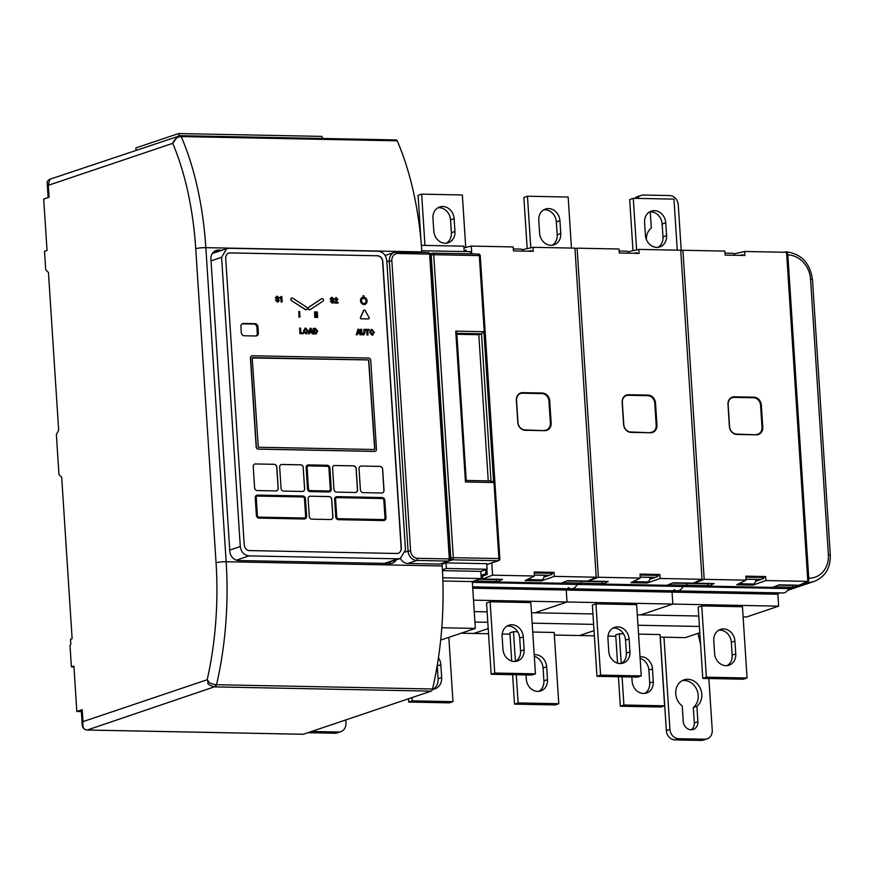 <?xml version="1.0" encoding="UTF-8"?>
<svg xmlns="http://www.w3.org/2000/svg" width="874" height="874" viewBox="0 0 874 874"><rect width="100%" height="100%" fill="white"/><g stroke="black" fill="none" stroke-linecap="round" stroke-linejoin="round"><path stroke-width="1.31" d="M441.993 563.38L442.168 565.981A215.222 104.356 -88.9 0 1 432.543 688.996A3.725 1.803 91.1 0 1 431.155 691.137L303.3 734.258L87.28 730.009C83.729 729.932 82.298 727.135 82.986 721.629L82.232 724.939C82.757 728.151 84.385 729.845 87.127 730.03L87.127 730.03A1.857 0.907 -88.9 0 0 87.28 730.009L214.403 686.833A3.725 1.54 -82.6 0 0 215.78 684.703C211.191 683.861 208.777 682.758 208.547 681.403L207.182 679.743A207.783 100.739 -88.9 0 0 216.053 562.812L195.743 248.729A207.783 100.739 -88.9 0 0 172.746 143.336C174.439 139.064 177.258 136.814 181.202 136.573A2.797 1.355 -88.9 0 0 180.23 135.678A2.797 1.355 -88.9 0 0 180 135.71L178.045 136.016L172.746 143.336L48.299 185.31L49.862 179.246L180.23 135.678L396.25 139.927A2.797 1.355 -88.9 0 0 396.02 139.96M421.891 252.422L421.858 251.909A215.222 104.356 -88.9 0 0 397.222 140.823A2.797 1.355 -88.9 0 0 396.25 139.927M82.232 724.939L81.293 710.3A7.451 1.114 -3.7 0 1 82.211 709.688L82.986 721.629L207.182 679.743L208.067 682.146A3.725 1.377 -35.3 0 1 208.547 681.403M49.862 179.246C47.688 180.437 46.803 181.759 47.207 183.212L48.299 185.31L49.075 197.24L43.7 199.053L47.021 250.477L44.519 251.33L45.71 269.695L48.452 272.524L58.645 430.117L56.373 434.629L58.951 474.484L61.693 477.313L72.127 638.719L70.521 639.265L70.838 644.149L70.029 645.766L71.395 666.884L73.897 666.043L76.836 711.502L82.211 709.688M432.543 688.996L215.78 684.703M214.403 686.833C209.148 685.314 207.029 683.752 208.067 682.146M73.951 666.938L71.395 666.884M81.369 711.589L76.836 711.502M136.027 150.186L135.885 147.946L178.547 133.569L321.796 136.388L322.757 138.485M178.547 133.569L179.531 135.699M396.283 559.83A9.308 8.019 71.4 0 1 392.306 563.151A9.308 8.019 71.4 0 1 389.924 563.511L238.547 560.529A9.308 8.019 71.4 0 1 229.807 551.188L210.929 259.152A9.308 8.019 71.4 0 1 216.097 250.488A9.308 8.019 71.4 0 1 218.467 250.128L213.977 251.646M222.16 250.193L218.467 250.128M386.865 261.785L389.323 260.955A9.286 8.008 71.4 0 1 394.48 252.313L428.773 252.553L429.615 254.115L397.867 253.493A1.857 0.907 -88.9 0 0 397.014 251.93A1.857 0.907 -88.9 0 0 396.851 251.952A9.286 8.008 71.4 0 0 394.48 252.313L385.532 255.339A9.286 8.008 71.4 0 0 385.117 255.492M400.358 558.453A9.286 8.008 71.4 0 0 407.896 563.468L439.622 564.101A1.846 1.584 71.4 0 0 440.092 564.025L449.039 561.01A1.846 1.584 71.4 0 1 448.57 561.075L449.334 558.934L429.615 254.115L430.347 254.432M216.075 252.247L213.354 252.204M388.963 563.49A9.308 8.019 71.4 0 0 390.197 561.884M450.066 559.294L449.334 558.934L450.066 559.294M345.776 719.936L345.973 722.995A9.308 8.019 71.4 0 1 340.805 731.658A9.308 8.019 71.4 0 1 338.435 732.019L312.379 731.505L308.806 732.718A9.308 8.019 -108.6 0 1 308.041 732.663M311.614 731.451A9.308 8.019 71.4 0 0 312.379 731.505M340.805 731.658L337.233 732.86A9.308 8.019 -108.6 0 1 334.851 733.231L308.806 732.718M421.771 250.74L470.605 251.69L470.747 253.886M421.377 245.354L463.854 246.184L464.203 251.57M442.047 564.222L446.024 562.889L486.72 563.686L487.08 569.269L480.809 571.378L481.279 578.555L472.31 581.581L475.336 628.417L440.682 640.096M499.633 558.912L498.901 558.573L479.302 255.601L433.723 254.695A1.857 0.907 -88.9 0 0 432.859 253.143L478.449 254.039A1.857 0.907 -88.9 0 1 479.302 255.601L480.263 255.776A1.857 1.857 0 0 0 478.449 254.039A1.857 0.907 -88.9 0 0 478.318 254.05L432.991 253.165M486.774 564.538L498.114 560.715A1.857 0.907 -88.9 0 0 498.901 558.573L453.311 557.678L433.723 254.695L431.199 254.968A1.857 1.617 -104.8 0 1 432.346 253.198A1.857 1.857 0 0 1 432.859 253.143A1.857 0.907 -88.9 0 0 432.739 253.154A1.857 1.617 -104.8 0 0 432.346 253.198L430.445 253.7M466.224 480.449L456.785 332.918L455.725 331.137L483.901 331.694L493.657 482.535L465.471 481.978L455.725 331.137M466.093 480.471L465.471 481.978M456.807 333.311L481.498 333.802L483.901 331.694M493.657 482.535L491.188 480.94L466.323 480.449M488.26 480.886L478.81 334.709L456.873 334.272M491.013 480.94L481.498 333.802L478.81 334.709M486.785 564.626L498.595 560.638A1.857 1.606 71.4 0 1 498.114 560.715L452.535 559.819A1.857 1.606 -108.6 0 1 450.787 557.951L453.311 557.678A1.857 0.907 91.1 0 1 452.535 559.819L449.214 560.944M446.024 562.889L446.385 568.461L442.397 569.804M446.385 568.461L487.08 569.269M441.796 627.75L475.336 628.417M442.878 581.002L472.31 581.581M442.768 577.79L481.279 578.555M442.441 570.624L480.809 571.378M384.331 520.423A2.797 2.404 -108.6 0 1 384.243 520.456L384.418 520.391A2.797 2.404 71.4 0 1 383.708 520.5L338.358 519.669A2.797 2.404 -108.6 0 1 335.736 516.873L334.611 499.415A2.797 2.404 -108.6 0 1 336.25 496.793M384.243 520.456A2.797 2.404 -108.6 0 1 383.533 520.554L338.358 519.669M229.13 248.292L378.049 251.22C383.031 251.854 385.937 254.968 386.778 260.561L405.481 549.812L400.325 558.464L397.943 558.825L249.024 555.897C244.043 555.252 241.137 552.139 240.295 546.556L221.592 257.306L226.748 248.653L229.13 248.292M377.546 255.776L230.223 252.881A5.583 4.807 71.4 0 0 228.791 253.099A5.583 4.807 71.4 0 0 225.7 258.289L244.239 544.983A5.583 4.807 71.4 0 0 249.472 550.587L396.796 553.482A5.583 4.807 71.4 0 0 398.227 553.264A5.583 4.807 71.4 0 0 401.33 548.074L382.79 261.381A5.583 4.807 71.4 0 0 377.546 255.776L230.048 252.936A5.583 4.807 71.4 0 0 228.704 253.121M364.895 304.371A3.725 3.212 -108.6 0 1 362.426 297.346L362.601 297.291A3.725 3.212 71.4 0 1 362.907 297.204L362.972 298.143A2.797 2.404 71.4 0 0 364.687 303.464A2.797 2.404 71.4 0 0 364.611 298.307L364.545 297.324L364.425 298.373A2.797 2.404 71.4 0 1 364.6 303.486M362.601 297.291A3.725 3.212 71.4 0 0 364.982 304.338A3.725 3.212 71.4 0 0 364.545 297.324M364.054 298.526L363.245 298.515L363.06 295.751L363.879 295.773L364.054 298.526L363.06 298.569L363.06 295.751M368.631 318.868A0.929 0.798 -108.6 0 1 368.544 318.912L368.719 318.846A0.929 0.798 71.4 0 1 368.478 318.879L361.257 318.802A0.929 0.798 -108.6 0 1 360.459 317.415L363.54 310.598A0.929 0.798 -108.6 0 1 364.065 310.161M368.719 318.846A0.929 0.798 71.4 0 0 369.101 317.524L365.124 310.565A0.929 0.798 71.4 0 0 363.715 310.532L360.645 317.349A0.929 0.798 71.4 0 0 361.432 318.748M356.45 334.698L357.969 329.225L358.875 329.247L361.115 334.786L360.197 334.775L359.651 333.3L357.695 333.267L357.335 334.72L356.275 334.753L357.969 329.225M358.493 330.186L357.881 332.535L359.378 332.568L358.471 330.186M360.754 329.279L361.607 329.29L361.814 332.502L363.06 334.13L364.108 332.546L363.901 329.345L364.753 329.356L364.982 332.885L363.114 334.961L363.912 334.851L362.939 335.015L360.798 332.863L360.569 329.334L360.973 332.808L363.114 334.961M365.277 329.367L369.232 329.443L369.287 330.285L367.736 330.252L368.03 334.928L367.178 334.906L366.872 330.23L365.332 330.197L365.103 329.432L365.157 330.263L366.698 330.296L367.004 334.971L368.03 334.928M371.865 329.367L369.713 332.207L372.248 335.135L374.4 332.295L371.865 329.367L371.068 329.509M372.062 335.201L372.958 335.037L372.062 335.201L369.538 332.262L371.69 329.432M371.483 330.219L373.537 332.284L372.193 334.349L370.576 332.218L371.395 330.252M299.684 328.078L300.547 328.1L300.842 332.776L303.333 332.819L303.387 333.649L300.044 333.584L299.684 328.078L299.869 333.649L303.387 333.649M305.682 328.067L303.529 330.907L306.064 333.835L308.216 330.995L305.682 328.067L304.884 328.198M305.878 333.901L306.774 333.737L305.878 333.901L303.354 330.962L305.507 328.121M307.353 330.984L306.009 333.049L304.392 330.918L305.736 328.853L307.353 330.984L305.212 328.952M310.117 328.285L311.035 328.296L313.263 333.846L312.346 333.824L311.799 332.36L309.844 332.328L309.483 333.77L308.598 333.759L310.117 328.285L308.424 333.813L309.483 333.77M310.641 329.236L310.03 331.596L311.526 331.628L310.62 329.247M313.373 328.351L315.405 328.384L317.732 331.18L315.754 333.901L316.486 333.792L313.548 333.923L313.198 328.406L313.548 333.923M315.58 333.955L313.733 333.857M314.531 333.081L315.372 333.103L316.88 331.17L315.121 329.17L314.279 329.148L314.531 333.081M316.071 333.016L315.372 333.103M277.44 302.065L279.451 300.306L276.348 297.717L277.2 297.018L279.167 298.023L277.178 296.231L275.507 297.816L278.609 300.405L277.626 301.213L275.463 299.99L278.445 301.88L277.44 302.065L275.463 299.99M277.178 296.231L276.392 296.362M281.188 296.548L281.832 296.559L282.182 301.956L281.319 301.945L281.078 298.132L279.68 297.477L281.188 296.548M291.577 298.143L291.752 298.078A1.398 1.202 71.4 0 1 292.735 298.22L306.545 307.113A1.398 1.202 71.4 0 1 305.474 309.483L291.49 300.645A1.398 1.202 -108.6 0 1 291.665 298.121M291.752 298.078A1.398 1.202 71.4 0 0 291.665 300.59M299.629 311.57L299.979 317.076L299.127 317.065L298.777 311.548L299.629 311.57M321.599 298.788L308.904 307.167A1.398 1.202 71.4 0 0 310.281 309.571L322.976 301.202A1.398 1.202 71.4 0 0 321.599 298.788L321.413 298.853A1.398 1.202 -108.6 0 1 321.752 298.711M315.416 311.876L315.776 317.393L314.924 317.371L314.564 311.865L315.416 311.876M316.464 311.898L317.317 311.92L317.677 317.426L316.825 317.404L316.464 311.898L316.639 317.47L317.677 317.426M333.158 299.083L334.01 299.105L332.022 297.302L330.339 298.897L333.442 301.486L332.47 302.295L330.296 301.071L332.459 303.081L334.294 301.388L331.191 298.788L332.033 298.089L333.158 299.083L331.858 298.154L331.006 298.853M331.191 298.788L331.858 298.154M332.284 303.136L333.278 302.961L332.284 303.136L330.296 301.071M332.022 297.302L331.235 297.444M336.272 297.521L334.753 299.574L336.272 298.252L337.135 299.225L334.884 302.994L338.162 303.059L338.107 302.273L335.78 302.229L337.921 299.214L335.649 297.63M310.303 491.538L329.017 491.909A2.797 2.404 71.4 0 0 331.279 489.2L329.913 468.082A2.797 2.404 71.4 0 0 327.302 465.274L308.577 464.902A2.797 2.404 71.4 0 0 306.315 467.612L307.681 488.741A2.797 2.404 71.4 0 0 310.303 491.538L310.117 491.603A2.797 2.404 -108.6 0 1 307.495 488.795L306.129 467.677A2.797 2.404 -108.6 0 1 307.779 465.044M328.963 490.991A1.857 1.606 71.4 0 0 330.47 489.189L329.105 468.06A1.857 1.606 71.4 0 0 327.357 466.192L308.631 465.82A1.857 1.606 71.4 0 0 307.124 467.634L308.489 488.752A1.857 1.606 71.4 0 0 310.237 490.62L328.963 490.991M259.174 518.053L304.349 518.938A2.797 2.404 71.4 0 0 306.61 516.228L305.485 498.781A2.797 2.404 71.4 0 0 302.863 495.984L257.688 495.088A2.797 2.404 71.4 0 0 255.427 497.798L256.552 515.245A2.797 2.404 71.4 0 0 259.174 518.053L258.999 518.107A2.797 2.404 -108.6 0 1 256.377 515.31L255.252 497.852A2.797 2.404 -108.6 0 1 256.89 495.23M304.294 518.02A1.857 1.606 71.4 0 0 305.802 516.217L304.665 498.77A1.857 1.606 71.4 0 0 302.928 496.902L257.754 496.006A1.857 1.606 71.4 0 0 256.246 497.809L257.371 515.267A1.857 1.606 71.4 0 0 259.119 517.135L304.294 518.02M336.151 496.825L336.337 496.76A2.797 2.404 71.4 0 1 337.047 496.651L382.222 497.535A2.797 2.404 71.4 0 1 384.844 500.343L385.969 517.79A2.797 2.404 71.4 0 1 384.418 520.391M336.337 496.76A2.797 2.404 71.4 0 0 334.786 499.36L335.911 516.807A2.797 2.404 71.4 0 0 338.533 519.615M336.73 516.818A1.857 1.606 71.4 0 0 338.478 518.697L383.653 519.582A1.857 1.606 71.4 0 0 385.161 517.779L384.025 500.332A1.857 1.606 71.4 0 0 382.277 498.464L337.113 497.568A1.857 1.606 71.4 0 0 335.594 499.371L336.73 516.818M398.14 553.297A5.583 4.807 71.4 0 0 401.144 548.129L382.604 261.446A5.583 4.807 71.4 0 0 377.371 255.842M368.544 318.912A0.929 0.798 -108.6 0 1 368.304 318.944L361.257 318.802M357.335 334.72L356.275 334.753M361.115 334.786L360.022 334.829L359.465 333.365L357.684 333.333M362.885 334.185L363.934 332.612L363.901 329.345M369.287 330.285L367.736 330.317M313.263 333.846L312.171 333.89L311.614 332.426L309.833 332.382M279.167 298.023L277.014 297.073M278.424 300.459L275.321 297.87L277.003 296.286M282.182 301.956L281.144 302L280.893 298.187L279.724 298.165L279.68 297.477M306.37 309.647A1.398 1.202 -108.6 0 1 305.299 309.538L291.49 300.645M299.979 317.076L298.952 317.12L298.777 311.548M309.942 309.724A1.398 1.202 -108.6 0 1 308.73 307.222L321.413 298.853M315.776 317.393L314.738 317.426L314.564 311.865M334.01 299.105L332.972 299.148M333.267 301.541L330.164 298.952L331.847 297.368M335.54 299.585L334.578 299.629L336.086 297.586M338.162 303.059L334.709 303.059L336.96 299.29L336.086 298.318M329.64 491.822A2.797 2.404 -108.6 0 1 328.843 491.964L310.117 491.603M304.971 518.861A2.797 2.404 -108.6 0 1 304.174 519.003L258.999 518.107M257.994 326.865A3.168 2.731 71.4 0 0 255.022 323.686L243.464 323.456A3.168 2.731 71.4 0 0 240.896 326.526L241.29 332.59A3.168 2.731 71.4 0 0 244.261 335.769L255.82 335.987A3.168 2.731 71.4 0 0 258.387 332.928L257.994 326.865L256.88 327.237A3.168 2.731 71.4 0 0 253.908 324.057L242.349 323.839A3.168 2.731 71.4 0 0 242.12 323.839M251.745 355.882A2.229 1.923 71.4 0 0 250.412 357.99L256.158 446.887A2.229 1.923 71.4 0 0 258.256 449.127L374.487 451.421A2.229 1.923 71.4 0 0 375.154 451.301M255.492 463.93A2.797 2.404 71.4 0 0 253.231 466.629L254.596 487.758A2.797 2.404 71.4 0 0 257.218 490.554L275.933 490.926A2.797 2.404 71.4 0 0 278.194 488.216L276.829 467.098A2.797 2.404 71.4 0 0 274.218 464.291L255.405 463.952A2.797 2.404 71.4 0 0 254.738 464.05M303.289 467.623A2.797 2.404 71.4 0 0 300.667 464.815L281.941 464.444A2.797 2.404 71.4 0 0 279.68 467.153L281.046 488.271A2.797 2.404 71.4 0 0 283.668 491.079L302.393 491.45A2.797 2.404 71.4 0 0 304.655 488.741L303.202 467.645A2.797 2.404 71.4 0 0 300.58 464.848L281.854 464.476A2.797 2.404 71.4 0 0 281.188 464.575M310.412 496.192A2.797 2.404 71.4 0 0 308.151 498.89L309.287 516.348A2.797 2.404 71.4 0 0 311.898 519.156L330.623 519.527A2.797 2.404 71.4 0 0 332.885 516.818L331.759 499.36A2.797 2.404 71.4 0 0 329.137 496.552L310.325 496.214A2.797 2.404 71.4 0 0 309.658 496.312M334.851 465.492A2.797 2.404 71.4 0 0 332.59 468.191L333.955 489.32A2.797 2.404 71.4 0 0 336.577 492.117L355.292 492.488A2.797 2.404 71.4 0 0 357.553 489.779L356.188 468.661A2.797 2.404 71.4 0 0 353.577 465.853L334.764 465.514A2.797 2.404 71.4 0 0 334.097 465.613M361.301 466.006A2.797 2.404 71.4 0 0 359.039 468.715L360.405 489.833A2.797 2.404 71.4 0 0 363.027 492.641L381.741 493.012A2.797 2.404 71.4 0 0 384.014 490.303L382.648 469.185A2.797 2.404 71.4 0 0 380.026 466.377L361.213 466.039A2.797 2.404 71.4 0 0 360.547 466.137M359.17 332.557L358.395 330.47M372.018 334.414L373.362 332.339L371.745 330.219M305.834 333.114L307.178 331.038M311.319 331.617L310.543 329.531M315.197 333.169L316.694 331.224L314.29 329.214M329.345 490.948A1.857 1.606 71.4 0 0 330.296 489.243L328.93 468.125A1.857 1.606 71.4 0 0 327.182 466.257L308.456 465.886A1.857 1.606 71.4 0 0 308.074 465.929M304.676 517.976A1.857 1.606 71.4 0 0 305.616 516.272L304.491 498.825A1.857 1.606 71.4 0 0 302.743 496.956L257.568 496.071A1.857 1.606 71.4 0 0 257.185 496.115M384.036 519.538A1.857 1.606 71.4 0 0 384.975 517.834L383.85 500.387A1.857 1.606 71.4 0 0 382.102 498.519L336.927 497.634A1.857 1.606 71.4 0 0 336.545 497.677M374.553 449.52L258.322 447.237L252.225 357.958L368.577 359.946L374.673 449.214M256.049 335.987A3.168 2.731 71.4 0 0 257.262 333.3L256.88 327.237M252.4 355.762A2.229 1.923 71.4 0 0 250.598 357.925L256.344 446.822A2.229 1.923 71.4 0 0 258.442 449.072L374.673 451.355A2.229 1.923 71.4 0 0 376.476 449.192L370.729 360.296A2.229 1.923 71.4 0 0 368.631 358.045L252.4 355.762M252.52 357.597L368.752 359.891L374.848 449.16M276.599 490.827A2.797 2.404 71.4 0 0 278.107 488.249L276.741 467.131A2.797 2.404 71.4 0 0 274.119 464.323L255.405 463.952M303.059 491.352A2.797 2.404 71.4 0 0 304.567 488.774L303.202 467.645M331.29 519.429A2.797 2.404 71.4 0 0 332.797 516.84L331.672 499.393A2.797 2.404 71.4 0 0 329.05 496.585L310.325 496.214M355.958 492.39A2.797 2.404 71.4 0 0 357.466 489.811L356.1 468.693A2.797 2.404 71.4 0 0 353.478 465.886L334.764 465.514M382.419 492.914A2.797 2.404 71.4 0 0 383.915 490.336L382.55 469.207A2.797 2.404 71.4 0 0 379.939 466.41L361.213 466.039M464.149 250.772L464.149 250.783A1.857 0.907 91.1 0 1 464.302 250.751A1.857 0.907 91.1 0 1 465.034 251.581M485.693 569.728L485.835 571.902A1.857 0.907 91.1 0 1 485.059 574.043L487.157 574.076M481.071 575.376L485.059 574.043M475.412 580.533L472.342 582.084M488.205 628.57L473.719 633.453L488.205 628.57M472.736 588.213L566.243 590.048A1.857 0.907 -88.9 0 1 566.407 588.705A1.857 0.907 -88.9 0 0 566.243 590.048L567.018 601.989L534.964 612.805L567.018 601.989L672.827 604.076L640.773 614.881L672.827 604.076L778.636 606.152L746.582 616.968L743.108 616.891M566.756 580.991L581.134 581.276A1.857 0.907 -88.9 0 1 581.134 580.937A1.857 0.907 -88.9 0 0 581.134 581.276L581.254 583.111L577.321 584.444A18.616 9.024 91.1 0 1 571.367 588.803A18.616 9.024 91.1 0 1 568.176 587.525M534.407 575.059L544.316 575.256A5.583 2.709 91.1 0 1 541.552 579.855L528.53 579.604A5.583 2.709 91.1 0 1 527.71 579.32M496.541 580.533L495.755 581.592L496.607 581.603M475.445 581.035L496.203 581.439M562.222 582.74L581.254 583.111L577.321 584.444A18.616 9.024 91.1 0 1 571.367 588.803L677.175 590.879A18.616 9.024 91.1 0 1 673.996 589.6M472.353 582.379L683.129 586.52A18.616 9.024 91.1 0 1 677.175 590.879L782.984 592.965A18.616 9.024 91.1 0 0 788.938 588.606L792.882 587.273L792.762 585.438A1.857 0.907 -88.9 0 1 792.751 585.099M421.039 241.388L418.067 195.361L421.65 194.148L462.346 194.957L465.744 247.473M424.961 245.419L421.65 194.148M446.385 243.169A12.105 10.422 71.4 0 0 451.366 232.703L450.536 219.844A12.105 10.422 71.4 0 0 437.95 207.761M454.119 218.642A12.105 10.422 71.4 0 0 439.677 206.963A12.105 10.422 71.4 0 0 432.958 218.216L433.788 231.075A12.105 10.422 71.4 0 0 448.242 242.754A12.105 10.422 71.4 0 0 454.95 231.49L454.119 218.642L450.536 219.844M473.511 600.154L567.018 601.989L566.243 590.048L672.051 592.135L672.827 604.076L672.051 592.135L777.871 594.222L778.636 606.152M474.921 622.037L487.801 622.288M461.133 633.202L488.544 633.737M474.243 611.603L487.124 611.855M531.49 612.729L592.943 613.941M490.139 601.771L486.556 602.984L491.166 674.247L531.862 675.045L535.445 673.843L530.835 602.579L490.139 601.771L494.739 673.035L491.166 674.247M412.069 697.583L412.288 700.839L408.704 702.051L408.497 698.785M494.739 673.035L535.445 673.843M502.965 649.349A12.105 10.422 71.4 0 0 517.419 661.028A12.105 10.422 71.4 0 0 524.127 649.764L523.297 636.917A12.105 10.422 71.4 0 0 508.854 625.238A12.105 10.422 71.4 0 0 502.135 636.49L502.965 649.349M448.821 637.354L452.983 701.647L449.4 702.849L408.704 702.051M515.562 661.443A12.105 10.422 71.4 0 0 520.543 650.977L519.713 638.118A12.105 10.422 71.4 0 0 507.128 626.035M432.466 689.302A12.105 10.422 71.4 0 0 434.957 688.832A12.105 10.422 71.4 0 0 441.665 677.579L440.835 664.721A12.105 10.422 71.4 0 0 438.453 657.783M433.1 689.247A12.105 10.422 71.4 0 0 438.093 678.781L437.262 665.922A12.105 10.422 71.4 0 0 437.229 665.529M412.288 700.839L452.983 701.647M530.507 577.943A5.583 2.709 91.1 0 1 528.53 579.604M513.322 248.948L521.112 249.101A5.583 2.709 91.1 0 1 523.133 251.111M471.796 253.908L471.294 246.097L513.191 246.927L513.442 250.925L533.282 251.308L533.031 247.32L574.928 248.14L596.21 577.211L554.313 576.381L554.05 572.394L534.211 572L534.473 575.999L492.575 575.168L491.778 562.943M544.731 430.674L525.198 430.292A7.91 6.817 -108.6 0 1 517.779 422.35L516.348 400.303A7.91 6.817 -108.6 0 1 522.761 392.634L542.295 393.027A7.91 6.817 -108.6 0 1 549.724 400.958L551.144 423.005A7.91 6.817 -108.6 0 1 544.731 430.674L524.946 429.91A7.451 6.413 -108.6 0 1 517.954 422.426L516.534 400.39A7.451 6.413 -108.6 0 1 520.664 393.464A7.451 6.413 -108.6 0 1 522.565 393.169L542.098 393.551A7.451 6.413 -108.6 0 1 549.091 401.035L550.511 423.071A7.451 6.413 -108.6 0 1 546.381 429.997A7.451 6.413 -108.6 0 1 544.48 430.292M554.313 576.381L541.388 580.926L541.323 579.855M554.05 572.394L551.997 573.311L552.062 574.36L543.923 577.211M492.575 575.168L482.612 579.003L502.474 579.396L496.629 581.964L560.955 583.231L567.587 580.675L587.448 581.068L596.21 577.211M534.473 575.999L525.11 580.609L541.388 580.926M482.612 579.003L482.437 576.25L487.179 574.426L486.851 569.345M466.301 251.614L466.213 250.161L464.138 250.674M531.173 251.264L531.119 250.543L528.158 251.209M496.629 581.964L496.858 579.036M533.031 247.32L522.324 249.735M471.294 246.097L463.963 247.91M551.997 573.311L534.276 572.962M546.316 430.019A7.451 6.413 71.4 0 0 550.38 423.114L548.959 401.079A7.451 6.413 71.4 0 0 541.967 393.606L522.433 393.213A7.451 6.413 71.4 0 0 520.598 393.486M602.35 581.691L581.134 581.276L581.254 583.111L602.011 583.526L602.35 582.608M594.025 630.646L579.538 635.529L594.025 630.646M672.215 590.78A1.857 0.907 -88.9 0 0 672.051 592.135A1.857 0.907 -88.9 0 1 672.215 590.78M672.565 583.078L686.953 583.362A1.857 0.907 -88.9 0 1 686.942 583.024A1.857 0.907 -88.9 0 0 686.953 583.362L687.062 585.198L683.129 586.52A18.616 9.024 91.1 0 1 677.175 590.879M640.216 577.146L650.125 577.343A5.583 2.709 91.1 0 1 647.372 581.942L634.349 581.691A5.583 2.709 91.1 0 1 633.53 581.407M668.031 584.826L687.062 585.198L683.129 586.52L788.938 588.606L798.967 585.23M527.186 248.631L523.876 197.437L527.459 196.235L568.155 197.032L571.454 248.074M530.791 247.823L527.459 196.235M552.193 245.244A12.105 10.422 71.4 0 0 557.186 234.778L556.356 221.93A12.105 10.422 71.4 0 0 543.759 209.836M559.928 220.718A12.105 10.422 71.4 0 0 545.485 209.039A12.105 10.422 71.4 0 0 538.766 220.303L539.597 233.161A12.105 10.422 71.4 0 0 554.05 244.829A12.105 10.422 71.4 0 0 560.758 233.577L559.928 220.718L556.356 221.93M532.168 623.162L593.61 624.375M502.211 634.011L509.99 634.163M554.345 635.037L594.353 635.824M511.727 661.094L509.903 632.863L513.486 631.662L517.692 631.738M532.736 632.044L554.182 632.459L558.792 703.723L555.208 704.936L514.513 704.127L512.612 674.662M637.299 614.815L698.752 616.028M595.948 603.858L592.364 605.059L596.975 676.323L637.67 677.131L641.254 675.919L636.643 604.655L595.948 603.858L600.558 675.121L596.975 676.323M513.486 631.662L515.42 661.454M516.272 674.739L518.096 702.925L514.513 704.127M600.558 675.121L641.254 675.919M608.774 651.436A12.105 10.422 71.4 0 0 623.228 663.104A12.105 10.422 71.4 0 0 629.936 651.851L629.105 638.992A12.105 10.422 71.4 0 0 614.662 627.324A12.105 10.422 71.4 0 0 607.943 638.577L608.774 651.436M621.37 663.519A12.105 10.422 71.4 0 0 626.363 653.064L625.533 640.205A12.105 10.422 71.4 0 0 612.936 628.111M526.039 674.936L526.323 679.24A12.105 10.422 71.4 0 0 540.766 690.919A12.105 10.422 71.4 0 0 547.485 679.655L546.654 666.796A12.105 10.422 71.4 0 0 534.2 654.692M538.908 691.323A12.105 10.422 71.4 0 0 543.901 680.868L543.071 668.009A12.105 10.422 71.4 0 0 534.309 656.265M518.096 702.925L558.792 703.723M636.327 580.03A5.583 2.709 91.1 0 1 634.349 581.691M619.131 251.035L626.92 251.188A5.583 2.709 91.1 0 1 628.941 253.198M660.121 578.468L659.859 574.469L640.019 574.087L640.281 578.075L598.384 577.255L577.102 248.183L619 249.014L619.262 253.001L639.102 253.394L638.839 249.396L680.737 250.226L702.019 579.287L660.121 578.468L647.197 583.013L647.131 581.942M650.54 432.761L631.006 432.368A7.91 6.817 -108.6 0 1 623.588 424.425L622.157 402.39A7.91 6.817 -108.6 0 1 628.57 394.72L648.115 395.103A7.91 6.817 -108.6 0 1 655.533 403.045L656.953 425.081A7.91 6.817 -108.6 0 1 650.54 432.761L630.755 431.985A7.451 6.413 -108.6 0 1 623.774 424.513L622.343 402.477A7.451 6.413 -108.6 0 1 626.472 395.54A7.451 6.413 -108.6 0 1 628.384 395.256L647.918 395.638A7.451 6.413 -108.6 0 1 654.899 403.111L656.33 425.157A7.451 6.413 -108.6 0 1 652.201 432.084A7.451 6.413 -108.6 0 1 650.289 432.368M659.859 574.469L657.805 575.398L657.871 576.436L649.732 579.298M598.384 577.255L588.431 581.079L608.282 581.472L602.448 584.04L666.764 585.307L673.395 582.761L693.257 583.144L702.019 579.287M640.281 578.075L630.919 582.685L647.197 583.013M636.982 253.351L636.938 252.619L633.967 253.296M602.448 584.04L602.667 581.112M638.839 249.396L628.133 251.81M577.102 248.183L574.961 248.719M657.805 575.398L640.085 575.048M652.124 432.106A7.451 6.413 71.4 0 0 656.188 425.201L654.768 403.154A7.451 6.413 71.4 0 0 647.776 395.682L628.242 395.299A7.451 6.413 71.4 0 0 626.407 395.572M708.159 583.777L686.953 583.362L687.062 585.198L707.82 585.602L708.169 584.695M699.834 632.732L685.347 637.616L660.165 637.124M778.035 592.867A1.857 0.907 -88.9 0 0 777.871 594.222M746.035 579.233L755.944 579.418A5.583 2.709 91.1 0 1 753.18 584.029L740.158 583.766A5.583 2.709 91.1 0 1 739.338 583.482M773.84 586.902L792.882 587.273M632.995 250.718L629.684 199.523L633.268 198.311L673.963 199.119L677.263 250.15M636.611 249.898L633.268 198.311M658.002 247.331A12.105 10.422 71.4 0 0 662.995 236.865L662.164 224.006A12.105 10.422 71.4 0 0 649.568 211.923M665.748 222.804A12.105 10.422 71.4 0 0 651.294 211.126A12.105 10.422 71.4 0 0 644.586 222.389L645.416 235.237A12.105 10.422 71.4 0 0 659.859 246.916A12.105 10.422 71.4 0 0 666.578 235.663L665.748 222.804L662.164 224.006M637.976 625.249L699.429 626.45M608.02 636.097L615.799 636.25M617.547 663.18L615.722 634.95L619.295 633.737L623.501 633.825M638.544 634.12L660.001 634.546L664.601 705.81L661.028 707.011L620.322 706.214L618.421 676.749M701.756 605.933L698.173 607.146L702.783 678.41L743.479 679.207L747.062 678.006L742.452 606.742L701.756 605.933L706.367 677.197L702.783 678.41M619.295 633.737L621.228 663.541M622.08 676.826L623.905 705.012L620.322 706.214M706.367 677.197L747.062 678.006M714.593 653.512A12.105 10.422 71.4 0 0 729.036 665.19A12.105 10.422 71.4 0 0 735.755 653.938L734.925 641.079A12.105 10.422 71.4 0 0 720.471 629.4A12.105 10.422 71.4 0 0 713.763 640.664L714.593 653.512M727.179 665.606A12.105 10.422 71.4 0 0 732.172 655.139L731.341 642.281A12.105 10.422 71.4 0 0 718.745 630.198M631.847 677.011L632.131 681.327A12.105 10.422 71.4 0 0 646.574 692.995A12.105 10.422 71.4 0 0 653.293 681.742L652.463 668.883A12.105 10.422 71.4 0 0 640.008 656.778M644.728 693.41A12.105 10.422 71.4 0 0 649.71 682.944L648.879 670.085A12.105 10.422 71.4 0 0 640.118 658.351M623.905 705.012L664.601 705.81M742.135 582.106A5.583 2.709 91.1 0 1 740.158 583.766M724.939 253.11L732.729 253.274A5.583 2.709 91.1 0 1 734.761 255.274M765.93 580.554L765.668 576.556L745.839 576.163L746.09 580.161L704.193 579.331L682.911 250.27L724.808 251.089L725.07 255.088L744.91 255.47L744.648 251.483L786.545 252.302L807.827 581.374L765.93 580.554L753.017 585.088L752.94 584.018M756.36 434.837L736.826 434.454A7.91 6.817 -108.6 0 1 729.397 426.512L727.976 404.476A7.91 6.817 -108.6 0 1 734.389 396.796L753.923 397.189A7.91 6.817 -108.6 0 1 761.341 405.132L762.773 427.168A7.91 6.817 -108.6 0 1 756.36 434.837L736.564 434.072A7.451 6.413 -108.6 0 1 729.582 426.599L728.151 404.553A7.451 6.413 -108.6 0 1 732.292 397.626A7.451 6.413 -108.6 0 1 734.193 397.331L753.727 397.725A7.451 6.413 -108.6 0 1 760.719 405.197L762.139 427.233A7.451 6.413 -108.6 0 1 758.009 434.159A7.451 6.413 -108.6 0 1 756.108 434.454M765.668 576.556L763.614 577.474L763.69 578.522L755.551 581.385M704.193 579.331L694.24 583.166L714.102 583.559L708.257 586.126L772.572 587.394L779.215 584.837L799.065 585.23L807.827 581.374M746.09 580.161L736.727 584.772L753.017 585.088M742.791 255.437L742.747 254.705L739.786 255.372M708.257 586.126L708.486 583.198M744.648 251.483L733.942 253.897M682.911 250.27L680.77 250.794M763.614 577.474L745.893 577.124M757.944 434.181A7.451 6.413 71.4 0 0 762.008 427.277L760.577 405.241A7.451 6.413 71.4 0 0 753.596 397.768L734.062 397.386A7.451 6.413 71.4 0 0 732.226 397.648M634.775 198.343A9.308 8.019 -108.6 0 1 637.539 196.617L641.123 195.415A9.308 8.019 71.4 0 0 637.354 198.398M661.913 222.149L662.514 229.469M650.311 211.869A8.379 7.221 71.4 0 0 650.322 212.611L651.316 228.016A14.891 12.837 71.4 0 0 646.378 239.509M681.239 250.685L678.279 204.898A9.308 8.019 71.4 0 0 669.55 195.558L643.493 195.044A9.308 8.019 71.4 0 0 641.123 195.415M708.858 678.53L712.244 730.205A9.308 8.019 71.4 0 1 707.077 738.858A9.308 8.019 71.4 0 1 704.706 739.229L678.65 738.716L675.078 739.917A9.308 8.019 -108.6 0 1 666.338 730.577L660.296 637.124M663.967 637.19L669.921 729.375A9.308 8.019 71.4 0 0 678.65 738.716M700.587 644.422L697.911 633.377M683.228 721.378A8.379 7.221 71.4 0 0 693.224 729.462A8.379 7.221 71.4 0 0 697.878 721.662L696.884 706.268A14.891 12.837 71.4 0 0 700.085 687.827A14.891 12.837 71.4 0 0 684.014 679.863A14.891 12.837 71.4 0 0 675.744 691.542A14.891 12.837 71.4 0 0 682.233 705.974L683.228 721.378M691.345 729.79A8.379 7.221 71.4 0 0 694.295 722.874L697.878 721.662M707.077 738.858L703.504 740.07A9.308 8.019 -108.6 0 1 701.123 740.431L675.078 739.917M694.295 722.874L693.301 707.47A14.891 12.837 71.4 0 0 696.96 690.034A14.891 12.837 71.4 0 0 682.266 680.617M693.301 707.47L696.884 706.268M787.856 254.913L808.756 578.173A24.199 20.856 71.4 0 0 828.377 554.706L810.559 279.199A24.199 20.856 71.4 0 0 787.856 254.913A3.725 1.803 -88.9 0 0 786.13 251.788A3.725 1.803 -88.9 0 0 785.824 251.843L784.557 252.269M799.426 585.067L807.205 582.445A3.725 1.803 -88.9 0 0 808.756 578.173M776.407 592.834L772.605 594.112M431.155 691.137L215.135 686.888A3.725 1.803 -88.9 0 0 216.523 684.746A215.222 104.356 -88.9 0 0 226.148 561.731L205.838 247.659A215.222 104.356 -88.9 0 0 181.202 136.573L397.222 140.823M86.941 729.987A1.857 0.907 -88.9 0 0 87.127 730.03L303.147 734.28M216.053 562.812A7.451 1.114 -3.7 0 1 226.148 561.731L442.168 565.981M195.743 248.729A7.451 1.114 -3.7 0 1 205.838 247.659L421.858 251.909M439.622 564.101L448.57 561.075L416.854 560.452L417.641 558.311L449.334 558.934M397.867 253.493A7.429 6.402 71.4 0 0 391.847 260.692L410.616 550.86L408.092 551.133A9.286 8.008 71.4 0 0 416.843 560.452L407.896 563.468L416.854 560.452L417.641 558.311M410.616 550.86A7.429 6.402 71.4 0 0 417.619 558.311M405.383 552.04L408.092 551.133L389.323 260.955L391.847 260.692M428.621 252.575L397.167 251.963M338.435 732.019L334.851 733.231M450.23 558.136L450.787 557.951L431.199 254.968L430.631 255.121M491.013 480.962L466.323 480.482M221.592 257.306L211.038 260.867M240.295 546.556L229.742 550.117M249.024 555.897L236.373 560.158M397.943 558.825L384.385 563.402M255.022 323.686L253.908 324.057M258.387 332.928L257.262 333.3M243.464 323.456L242.349 323.839M464.455 250.783L466.257 250.816M485.835 571.902L487.015 571.924M534.407 575.005L549.364 575.3M481.192 577.157L482.503 577.179M479.138 579.265L496.541 579.615M454.95 231.49L451.366 232.703M524.127 649.764L520.543 650.977M441.665 677.579L438.093 678.781M523.297 636.917L519.713 638.118M440.835 664.721L437.262 665.922M522.761 392.634L522.433 393.213M542.295 393.027L541.967 393.606M549.724 400.958L548.959 401.079M551.144 423.005L550.38 423.114M640.216 577.091L655.183 577.386M560.758 233.577L557.186 234.778M629.936 651.851L626.363 653.064M547.485 679.655L543.901 680.868M629.105 638.992L625.533 640.205M546.654 666.796L543.071 668.009M628.57 394.72L628.242 395.299M648.115 395.103L647.776 395.682M655.533 403.045L654.768 403.154M656.953 425.081L656.188 425.201M746.025 579.178L760.992 579.473M778.373 585.154L792.762 585.438M666.578 235.663L662.995 236.865M735.755 653.938L732.172 655.139M653.293 681.742L649.71 682.944M734.925 641.079L731.341 642.281M652.463 668.883L648.879 670.085M734.389 396.796L734.062 397.386M753.923 397.189L753.596 397.768M761.341 405.132L760.577 405.241M762.773 427.168L762.008 427.277M704.706 739.229L701.123 740.431M669.921 729.375L666.338 730.577M807.205 582.445A27.924 24.057 71.4 0 0 814.35 581.363L787.747 590.332M828.377 554.706A3.725 0.557 -3.7 0 1 830.3 555.077L812.481 279.571C810.067 263.019 801.283 253.755 786.13 251.788M810.559 279.199A3.725 0.557 -3.7 0 1 812.481 279.571M47.207 183.212L48.136 197.557M449.039 561.01L450.296 559.142L430.576 254.279L428.773 252.553M480.263 255.776L499.862 558.759A1.857 1.857 0 0 1 498.595 560.638M212.284 253.526L226.748 248.653M385.62 563.424L400.325 558.464M464.302 250.751L466.246 250.794M472.648 586.858L571.367 588.803M780.1 592.911L777.871 593.654M814.35 581.363C825.231 576.818 830.54 568.056 830.3 555.077"/></g></svg>
